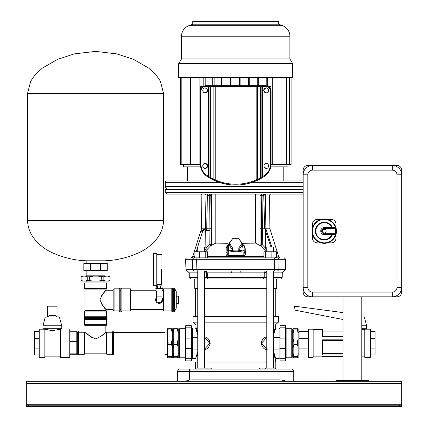 <?xml version="1.0" encoding="UTF-8"?>
<svg xmlns="http://www.w3.org/2000/svg" width="428" height="428" viewBox="0 0 428 428"><rect width="100%" height="100%" fill="white"/><g stroke="black" fill="none" stroke-linecap="round" stroke-linejoin="round"><path stroke-width="0.64" d="M401.673 383.611L26.327 383.611L26.327 381.262L401.673 381.262L401.673 406.6L399.329 406.6L399.329 405.193L28.671 405.193L28.671 406.6L26.327 406.6L26.327 405.193L28.671 405.193M399.329 406.6L28.671 406.6M26.327 383.611L26.327 405.193M399.329 405.193L401.673 405.193M188.545 369.064L185.265 369.064M191.83 379.855L279.57 379.855M204.616 362.029L266.778 362.029M273.626 362.029L275.814 362.029L275.814 369.064M275.348 369.064L275.348 368.128L259.614 368.128L259.614 369.064M281.581 379.984L281.094 379.855L281.94 380.075L281.94 371.413L189.46 371.413L189.46 380.075L190.305 379.855L189.818 379.984M286.487 381.262L281.94 380.075M177.636 381.262L177.636 371.413A2.343 2.343 0 0 1 179.985 369.064L291.415 369.064A2.343 2.343 0 0 1 293.763 371.413L293.763 381.262M195.585 369.064L195.585 362.029L197.768 362.029M196.056 369.064L196.056 368.128L211.785 368.128L211.785 369.064M184.95 381.252L189.46 380.075M293.763 371.413A2.343 2.343 0 0 0 291.415 369.064A2.343 2.343 0 0 1 293.763 371.413L281.94 371.413L281.94 369.064M177.636 371.413A2.343 2.343 0 0 1 179.985 369.064A2.343 2.343 0 0 0 177.636 371.413L189.46 371.413L189.46 369.064M191.744 348.943L191.375 348.355A0.936 0.936 -90 0 1 191.364 348.189A0.936 0.936 0 0 0 192.3 349.125L197.768 349.125L192.3 349.125A0.936 0.936 -90 0 1 191.91 349.039A0.936 0.936 -90 0 0 192.3 349.125L192.3 358.509L195.585 358.509L197.768 351.752M279.976 348.515A0.936 0.936 180 0 0 280.035 348.189A0.936 0.936 0 0 1 279.099 349.125A0.936 0.936 180 0 0 279.489 349.039M266.778 337.462L261.481 343.261L266.778 349.055M279.302 349.104L273.626 349.125L279.099 349.125L279.099 337.398L273.626 337.398L279.099 337.398L279.099 328.014L275.814 328.014L273.626 334.782M273.626 316.517L278.398 316.517L278.398 322.145L275.348 324.964L273.626 324.964M266.778 324.964L204.616 324.964M278.398 322.145L273.626 322.145M266.778 322.145L204.616 322.145M266.778 316.517L204.616 316.517M273.99 355.037L274.423 356.406M274.797 357.498L273.626 353.779M267.168 349.596C264.21 349.553 262.214 347.445 261.182 343.261C262.209 339.078 264.204 336.97 267.168 336.927M273.626 332.743L274.621 329.517M274.407 330.154L273.636 332.706M197.768 324.964L196.056 324.964L196.056 327.543L197.768 332.733M197.41 331.481L196.976 330.116M196.607 329.025L196.056 327.543L195.585 328.014L195.847 328.677M204.231 336.927C207.189 336.964 209.185 339.078 210.218 343.256C209.19 347.44 207.195 349.553 204.231 349.596M197.768 353.79L196.778 357.005M196.992 356.369L197.763 353.817M197.768 316.517L193.007 316.517L193.007 322.145L197.768 322.145M273.626 351.741L275.552 357.845M275.541 357.819L275.236 357.022M275.049 356.492L274.846 355.925M274.84 355.898L274.401 354.555M280.035 338.334A0.936 0.936 180 0 0 279.099 337.398A0.936 0.936 180 0 1 280.035 338.334L279.302 337.419M280.024 348.355L279.655 348.943M204.616 349.055L209.918 343.256L204.616 337.462M191.423 338.002A0.936 0.936 -45 0 0 191.364 338.334A0.936 0.936 0 0 1 192.3 337.398L197.768 337.398L192.3 337.398A0.936 0.936 -45 0 0 191.91 337.483M197.768 334.771L195.585 328.014L192.3 328.014L192.3 349.125M195.858 328.699L196.163 329.501M196.35 330.031L196.554 330.598M196.559 330.619L196.998 331.968M191.375 338.168L191.744 337.58M204.616 288.365L266.778 288.365M273.626 288.365L276.681 288.365L276.681 278.981L273.626 278.981L280.779 278.981A1.407 1.407 180 0 0 282.186 277.611L282.309 272.834L284.117 271.004M204.616 278.981L266.778 278.981L263.124 278.981L263.98 277.611L264.103 272.834L265.248 271.004L266.703 271.004L264.766 272.829M197.768 278.981C188.32 278.981 188.32 278.981 197.768 278.981L194.719 278.981L194.719 288.365L197.768 288.365M215.396 180.921L166.727 180.921A1.407 1.407 0 0 0 165.32 182.328L165.32 186.555A1.407 1.407 0 0 0 166.727 187.962L303.147 187.962L166.727 187.962L165.32 189.369L303.147 189.369M256.003 180.921L303.147 180.921M183.387 164.502L183.387 166.845L200.625 166.845M270.774 166.845L288.012 166.845L288.012 164.502M271.058 164.502L291.11 164.502L291.11 77.703M185.089 77.703L185.089 164.502L200.341 164.502M283.791 180.921L283.791 166.845M187.608 180.921L187.608 166.845M239.455 77.703L239.455 85.734M240.862 77.703L240.862 85.734M249.775 77.703L249.775 85.734M248.368 77.703L248.368 85.734M258.689 77.703L258.689 85.734M257.281 77.703L257.281 85.734M266.195 77.703L266.195 85.777M231.944 77.703L231.944 85.734M230.537 77.703L230.537 85.734M221.624 77.703L221.624 85.734M223.031 77.703L223.031 85.734M212.711 77.703L212.711 85.734M214.118 77.703L214.118 85.734M205.205 77.703L205.205 85.777M199.09 77.703L199.09 164.502M272.31 77.703L272.31 164.502M289.558 77.703L289.558 164.502M286.316 77.703L286.316 164.502M280.977 77.703L280.977 164.502M185.089 164.502L180.29 164.502L180.29 77.703M181.841 77.703L181.841 164.502M190.423 77.703L190.423 164.502M267.602 77.703L267.602 86.151M203.798 77.703L203.798 86.151M192.771 24.214L278.628 24.214L278.628 21.4L192.771 21.4L192.771 24.214L188.818 25.696L282.582 25.696L278.628 24.214M188.818 25.696A11.262 11.262 0 0 0 181.509 36.241L181.509 58.936L289.89 58.936L289.89 36.241A11.262 11.262 0 0 0 282.582 25.696M181.509 58.936L178.695 63.628L292.704 63.628L289.89 58.936M178.695 63.628L178.695 77.703L292.704 77.703L292.704 63.628M266.778 251.771L266.778 247.079L273.626 247.079L273.626 251.771M197.79 247.079L204.616 247.079L204.616 251.771M292.238 329.185L292.238 357.337L291.768 357.803L291.768 328.715L292.238 329.185M285.669 343.261L285.669 360.852L280.035 360.852L280.035 325.665L285.669 325.665L285.669 343.261M179.632 357.803L179.161 357.337L179.161 329.185L179.632 328.715L179.632 357.803L185.265 357.803L185.265 328.715L185.731 328.244M185.731 348.403L185.731 325.665L191.364 325.665L191.364 360.852L185.731 360.852L185.731 348.403L191.364 348.403M243.259 256.238A1.407 0.273 90 0 1 243.222 255.495L228.178 255.495L228.306 250.808L227.172 250.771A1.407 0.701 2 0 1 227.172 250.76A1.407 0.701 2 0 1 227.172 250.755A1.407 0.701 2 0 1 228.573 250.102L228.745 245.276L227.338 245.94L227.129 252.317C227.102 254.286 227.455 255.345 228.178 255.495A1.407 0.273 -90 0 1 228.14 256.238L243.259 256.238C244.859 255.709 245.565 254.671 245.383 253.13L245.185 248.117L243.981 245.094M243.093 250.808L243.222 255.495C243.853 255.559 244.206 254.5 244.27 252.317L244.233 250.771L235.7 251.996L228.306 250.808L228.573 250.102L235.7 251.29L242.826 250.102A1.407 0.701 -2 0 1 244.233 250.755A1.407 0.701 -2 0 1 244.233 250.76A1.407 0.701 -2 0 1 244.233 250.771L244.062 245.94A1.407 0.701 178 0 0 244.062 245.929A1.407 0.701 178 0 0 242.655 245.271L243.093 250.808M197.768 277.611L189.213 277.611L189.294 272.834L187.282 271.004L189.294 272.834L197.768 272.834M266.778 368.128L266.778 271.004L231.163 271.004L231.339 272.834L206.569 272.834L206.692 277.611L207.419 277.611L207.296 272.834L206.152 271.004L210.924 271.004M206.023 194.847L205.317 228.777L206.034 195.002L201.845 194.997L201.492 228.777L200.818 231.2A1.407 1.407 0 0 0 200.588 231.639L192.611 256.886L200.588 231.639L202.417 232.024L202.417 230.655L203 230.655L201.93 230.655A1.407 1.407 0 0 0 201.69 230.676M194.686 257.87L194.686 256.5L192.611 256.886A1.407 1.407 0 0 1 191.268 257.87L191.268 257.87M201.502 230.724L201.93 230.655C200.481 231.227 200.481 231.227 201.93 230.655C200.481 231.227 200.481 231.227 201.93 230.655L200.593 231.639A1.407 1.407 0 0 1 201.93 230.655L201.476 230.729M201.62 230.692A1.407 1.407 0 0 0 200.839 231.174L200.839 231.174A1.407 1.407 0 0 0 200.828 231.184L200.828 231.19M202.417 230.655L201.93 230.655L203.653 229.13C200.432 230.457 200.432 230.457 203.653 229.13L204.67 229.13L203 230.655L202.417 230.655L202.417 232.024L196.179 251.771M205.317 228.777L206.703 228.782L205.74 232.024L205.873 248.053L205.991 231.591L203.584 230.772L205.221 229.403L205.317 228.777L201.754 228.777M271.903 247.079L265.868 228.782L265.365 195.002L266.184 194.061L263.204 194.061L264.402 194.061L264.472 194.981L264.001 195.409L263.257 194.093L264.472 194.981L269.554 194.997L269.908 228.777L278.789 256.886L280.131 257.87L197.768 257.87M271.887 251.771L263.926 251.771L263.926 257.87L271.887 257.87L271.887 251.771L276.483 251.771L276.483 257.87L277.735 257.87L279.061 259.315L274.765 259.315L274.546 269.635L278.853 269.635L279.061 259.315L285.738 259.315L284.331 257.87M204.621 257.87L250.166 257.87L207.473 257.87L207.473 251.771L194.911 251.771L194.911 257.87M273.631 257.87L274.525 258.052M254.253 257.87L193.921 257.87M274.765 259.277L274.295 257.87L274.765 259.315L192.338 259.315L192.547 269.635L196.859 269.635L196.634 259.277L197.105 257.87M274.69 271.004L274.214 271.004M273.626 271.122L274.145 271.004L273.631 271.004L273.626 368.128M282.309 272.834L283.973 271.004L277.526 271.004L284.064 271.004L285.471 269.635L285.738 259.315M266.703 271.004L265.248 271.004M264.103 272.834L240.06 272.834L240.236 271.004L277.526 271.004L278.853 269.635L285.471 269.635M231.339 272.834L240.06 272.834M208.094 278.981L206.692 277.611L204.616 277.611L204.621 272.834L206.569 272.834L204.696 271.004L206.152 271.004M266.778 272.834L264.83 272.834L264.707 277.611L207.419 277.611L208.276 278.981L263.124 278.981M263.306 278.981L264.707 277.611L263.98 277.611M204.616 368.128L204.696 271.004M194.13 271.004L187.282 271.004A1.407 1.407 179.7 0 1 185.929 269.635L192.547 269.635L192.605 270.004M197.768 271.122L197.196 271.004M192.573 269.635L193.873 271.004L231.163 271.004M192.338 259.315L185.661 259.315L185.929 269.635M185.661 259.315A1.407 1.407 0 0 1 187.068 257.87M275.145 256.896L275.766 257.87M260.096 245.298L264.039 249.417L265.205 248.689L265.451 247.989L265.547 228.777L265.868 228.782M265.547 228.777L265.488 230.847L270.961 247.079M265.28 228.777L262.369 228.782L262.086 195.425L263.76 195.425L263.204 194.061M269.645 228.777L265.531 228.777M262.942 194.061L263.257 194.093M263.76 195.425L264.702 228.777M261.208 194.061L261.208 195.425L260.096 195.425L262.086 195.425L261.262 194.061L255.473 194.061L255.602 243.136L260.096 245.608L260.096 194.071L255.602 194.071M261.208 195.425L261.487 228.782L262.369 228.782L262.236 244.607L260.679 245.683M260.625 245.64L261.353 244.565L261.487 228.782L260.096 228.782L260.096 204.375M260.096 195.425L260.096 204.151M265.488 230.847L265.328 247.989L262.236 244.607L261.353 244.565L260.096 243.767L260.096 244.217M204.932 251.771L210.763 245.645L215.798 243.136L215.798 194.071L211.309 194.071L211.309 245.602M266.778 250.236L265.146 248.625L264.039 249.417L266.409 251.771M255.602 243.136L243.414 243.281M227.423 245.094L226.214 248.117L226.016 253.13C225.84 254.681 226.546 255.714 228.14 256.238M227.985 243.281L215.798 243.136M211.309 243.762L210.036 244.57L210.763 245.645M211.309 228.777L206.703 228.782L207.398 195.409L206.687 194.986M208.457 194.061L208.142 194.093L208.457 194.061A1.402 0.824 -90 0 0 207.639 195.425L209.313 195.425L210.191 194.061L209.918 230.655L209.051 230.649L209.169 244.613L206.007 248.053L206.205 248.748L207.254 249.529L206.205 248.748M215.798 194.071L210.191 194.061L215.798 194.071M303.147 194.061L166.727 194.061L205.226 194.061L206.034 194.997C200.465 194.997 200.465 194.997 206.034 195.002L206.927 194.981L208.195 194.061L206.997 194.061L235.7 194.061L210.137 194.061M205.504 194.061L205.836 194.061L205.504 194.061M206.189 194.061L206.564 194.061L206.189 194.061M205.215 194.061L200.909 194.061L201.845 194.997M255.473 194.061L254.28 194.061M265.365 195.002C270.935 194.997 270.935 194.997 265.365 195.002L265.718 211.705M271.357 245.442L271.93 247.079M278.789 256.886L276.483 256.896M245.185 248.058L244.062 247.122M209.618 194.376L209.431 194.74M210.132 194.061L209.731 195.425L211.309 195.425M206.927 194.981L206.997 194.061M207.639 195.425L208.142 194.093M209.731 195.425L209.313 195.425L209.051 230.649L206.317 230.655L206.553 229.793C205.804 231.19 205.365 231.061 205.221 229.403L204.67 229.13M209.918 230.655L210.036 244.57L209.169 244.613L210.715 245.688M205.873 248.053L206.141 248.818L204.616 250.268M265.146 248.625L265.451 247.989M203 230.655L203.584 230.772M206.243 230.633L205.991 231.591M227.391 254.574L227.129 252.29M245.383 253.13L244.27 252.317L244.019 254.542M226.016 253.13L227.129 252.37L227.172 250.771M226.214 248.117L227.338 247.122M241.927 243.345L241.927 245.453L238.813 250.129L232.586 250.129L232.586 248.015L229.467 243.345L232.586 238.669L238.813 238.669L241.927 243.345L238.813 248.015L232.586 248.015M229.467 243.345L229.467 245.453L232.586 250.129M238.813 250.129L238.813 248.015M265.606 257.87L265.606 251.771M199.512 257.87L199.512 251.771M205.788 257.87L205.788 251.771M293.934 329.935L293.934 328.715L293.175 328.715L293.175 333.118L293.934 329.935L297.385 329.935L298.15 333.118L298.15 338.858L297.385 342.042L297.385 344.481L298.15 347.659L298.15 353.405L297.385 357.803L298.15 357.803L298.15 353.405M293.934 328.715L297.385 328.715L297.385 329.935M298.15 333.118L298.15 328.715L297.385 328.715M293.934 344.481L293.934 342.042L293.175 338.858L293.175 347.659L293.934 344.481L297.385 344.481M293.934 342.042L297.385 342.042M293.175 333.118L293.175 338.858M293.934 357.803L293.175 353.405L293.175 357.803L297.385 357.803M293.934 356.588L297.385 356.588M293.175 347.659L293.175 353.405M298.15 338.858L298.15 347.659M308.47 337.874L308.47 329.185L313.162 329.185L313.162 357.337L308.47 357.337L308.47 337.874M364.774 337.874L364.774 329.185L370.402 329.185L370.402 357.337L364.774 357.337L364.774 337.874M343.026 336.371L322.546 336.371L322.546 329.656L313.162 329.656M343.026 330.09L322.546 330.09M343.026 356.428L322.546 356.428L322.546 356.866L313.162 356.866M343.026 354.994L322.546 354.994L322.546 339.837L343.026 339.837M308.47 354.989L299.086 354.989L299.086 331.529L308.47 331.529M299.086 348.119L308.47 348.119M299.086 338.404L308.47 338.404M370.402 338.404L375.094 338.404L375.094 331.529L370.402 331.529M375.094 338.404L375.094 348.119L370.402 348.119M375.094 348.119L375.094 354.989L370.402 354.989M343.026 353.678L322.546 353.678M343.026 340.383L322.546 340.383M361.794 325.783L366.652 325.783L364.303 316.988L361.794 316.988M366.652 325.783L366.652 328.715L361.794 328.715M343.026 312.611L294.657 306.197L293.924 309.947L343.026 319.491M174.014 329.935L174.014 328.715L173.249 328.715L173.249 333.118L174.014 329.935L177.465 329.935L178.225 333.118L178.225 338.858L177.465 342.042L177.465 344.481L178.225 347.659L178.225 353.405L177.465 357.803L178.225 357.803L178.225 353.405M174.014 328.715L177.465 328.715L177.465 329.935M178.225 333.118L178.225 328.715L177.465 328.715M174.014 344.481L174.014 342.042L173.249 338.858L173.249 347.659L174.014 344.481L177.465 344.481M174.014 342.042L177.465 342.042M173.249 333.118L173.249 338.858M174.014 357.803L173.249 353.405L173.249 357.803L177.465 357.803M174.014 356.588L177.465 356.588M173.249 347.659L173.249 353.405M178.225 338.858L178.225 347.659M167.337 332L164.994 332L164.994 354.523L167.337 354.523M168.102 329.935L168.102 328.715L167.337 328.715L167.337 333.118L168.102 329.935L171.553 329.935L172.313 333.118L172.313 338.858L171.553 342.042L171.553 344.481L172.313 347.659L172.313 353.405L171.553 357.803L172.313 357.803L172.313 353.405M168.102 328.715L171.553 328.715L171.553 329.935M172.313 333.118L172.313 328.715L171.553 328.715M167.337 333.118L167.337 347.659L168.102 344.481L171.553 344.481M168.102 344.481L168.102 342.042L167.337 338.858M168.102 342.042L171.553 342.042M167.337 347.659L167.337 357.803L171.553 357.803M168.102 357.803L167.337 353.405M168.102 356.588L171.553 356.588M172.313 338.858L172.313 347.659M84.53 324.729L106.583 324.729A0.936 0.936 0 0 1 105.641 325.665L85.466 325.665A0.936 0.936 0 0 1 84.53 324.729L84.53 319.566M84.059 319.566L84.059 318.63L107.048 318.63L107.048 319.566L84.059 319.566M112.446 343.261L112.446 331.764L113.383 331.764L113.383 354.753L112.446 354.753L112.446 343.261M112.446 354.288L106.813 354.288L106.813 332.235L106.347 332.706L106.347 353.817L84.765 353.817L84.765 332.706L84.295 332.235L78.666 332.235M78.666 343.261L78.666 331.764L77.725 331.764L77.725 354.753L78.666 354.753L78.666 343.261M88.901 335.311L85.937 332.706C86.611 334.182 89.827 336.248 95.588 338.906C101.308 336.226 104.502 334.156 105.17 332.706L102.212 335.306M101.58 335.825L101.099 336.215M100.858 336.403L100.211 336.884M91.806 337.521L90.822 336.831M90.26 336.408L89.564 335.857M105.17 325.665L105.17 332.706L106.347 332.706M85.937 325.665L85.937 332.706L84.765 332.706M106.583 324.729L106.583 319.566M114.089 288.836L114.089 310.889A0.936 0.936 0 0 1 113.147 309.947L113.147 289.772A0.936 0.936 0 0 1 114.089 288.836L119.246 288.836M119.246 288.365L120.188 288.365L120.188 311.354L119.246 311.354L119.246 288.365M95.556 316.752L107.048 316.752L107.048 317.688L84.059 317.688L84.059 316.752L95.556 316.752M84.53 316.752L84.53 311.119L106.583 311.119L106.112 310.653L84.995 310.653L84.995 289.071L106.112 289.071L106.583 288.6L106.583 282.972M95.556 282.972L107.048 282.972L107.048 282.031L84.059 282.031L84.059 282.972L95.556 282.972M103.506 293.207L106.112 290.243C104.635 290.917 102.565 294.132 99.906 299.894C102.592 305.613 104.657 308.807 106.112 309.481L103.918 307.004M102.988 305.886L101.928 304.522M101.297 296.112L101.982 295.127M102.41 294.566L102.961 293.87M113.147 309.481L106.112 309.481L106.112 310.653M113.147 290.243L106.112 290.243L106.112 289.071M114.089 310.889L119.246 310.889M104.94 263.45L104.94 260.807L86.172 260.807C73.579 260.256 61.632 257.244 50.327 251.776C44.512 248.818 39.483 244.87 35.235 239.931C30.404 234.309 27.836 227.824 27.52 220.474L163.587 220.474L163.587 93.513L160.393 81.186L156.295 75.194L148.832 68.17L133.568 59.369L116.801 53.885L95.556 51.381L74.312 53.885L57.545 59.369L42.276 68.17L34.818 75.194L30.714 81.186L27.52 93.513L163.587 93.513M86.172 276.119L86.172 270.491L86.172 275.183L104.94 275.183L104.94 270.491L104.94 276.119M100.414 270.491L100.414 263.45L107.284 263.45L107.284 270.491L83.824 270.491L83.824 263.45L90.699 263.45L90.699 270.491M100.414 263.45L90.699 263.45M110.023 280.361L108.846 281.094L107.947 281.094L110.023 280.329L107.947 281.094L105.919 281.094L103.844 280.329L97.584 281.094L93.529 281.094L87.264 280.329L85.193 281.094L82.262 281.094L81.09 280.361L81.09 276.884L83.166 276.119L81.09 276.884M110.023 276.884L107.947 276.119L108.846 276.119L110.023 276.852L110.023 280.329M103.844 276.884L105.919 276.119L97.584 276.119L103.844 276.884L103.844 280.329M107.947 276.119L105.919 276.119M89.377 276.884L93.529 276.119L85.193 276.119L87.264 276.884L89.377 276.884L89.377 280.329M101.73 280.329L101.73 276.884M97.584 276.119L93.529 276.119M83.166 281.094L81.09 280.361M87.264 280.329L87.264 276.884M85.193 276.119L82.262 276.119L81.09 276.852M105.919 281.094L97.584 281.094M93.529 281.094L85.193 281.094M156.316 299.862A2.814 2.814 0 0 0 159.13 302.676A2.814 2.814 0 0 0 161.945 299.862A2.814 2.814 0 0 1 159.13 302.676A2.814 2.814 0 0 1 156.316 299.862L156.316 291.061M176.256 296.165L178.385 296.165L178.385 303.554L176.256 303.554M176.256 291.575L176.256 308.144L174.597 311.354L174.597 288.365L176.256 291.575M174.597 288.365L173.72 288.365L173.72 311.354L174.597 311.354M153.497 285.315L153.031 284.845L153.031 254.114L153.497 253.644L153.497 285.315L156.782 285.315L156.782 253.644L153.497 253.644M161.474 269.48L161.474 284.208A0.471 0.471 180 0 1 161.008 284.679L157.204 284.684L157.204 285.904M161.474 284.208L161.008 284.679L161.051 285.904M156.375 285.904L156.15 286.337L156.375 285.904L157.413 285.904L157.638 286.337L158.093 285.904L160.163 285.904L160.618 286.337L160.848 285.904L161.907 285.904L162.11 288.247M155.846 288.247L162.415 288.247L162.415 288.718L155.846 288.718L155.846 288.247M156.081 288.718L156.081 291.061L162.18 291.061L162.18 288.718M156.316 296.106L161.945 296.106L161.945 291.061M156.316 297.749A3.52 3.52 0 0 0 159.13 303.377A3.52 3.52 0 0 0 161.945 297.749M171.799 299.862L171.799 288.365L172.735 288.365L172.735 311.354L171.799 311.354L171.799 299.862M122.066 299.862L122.066 288.365L121.124 288.365L121.124 311.354L122.066 311.354L122.066 299.862M122.066 310.889L130.508 310.889L130.508 288.836L122.066 288.836M171.799 310.889L163.352 310.889L163.352 288.836L171.799 288.836M160.618 286.337L160.618 288.247M161.88 285.904L162.11 286.337M156.348 285.904L156.15 288.247M157.638 286.337L157.638 288.247M157.413 285.904L158.093 285.904M160.163 285.904L160.848 285.904M157.969 284.604L158.248 284.588M158.574 284.572L158.922 284.561M69.748 330.1L69.748 357.503L60.364 357.503L60.364 329.014L69.748 329.014L69.748 330.1M47.663 312.954L47.663 316.988L49.07 315.58L55.64 315.58L57.047 316.988L57.047 306.197L47.663 306.197L47.663 312.954L57.047 312.954M51.879 330.48L52.355 330.491C46.304 329.576 46.304 329.576 52.355 330.491C58.411 329.576 58.411 329.576 52.355 330.491L53.297 330.453M54.169 330.363L54.966 330.223M55.683 330.063L56.25 329.908M44.849 329.185L44.849 357.337L39.221 357.337L39.221 329.185L44.849 329.185M48.471 329.908L49.043 330.063M49.049 330.068L49.744 330.223M50.525 330.357L51.44 330.453M39.221 354.989L34.529 354.989L34.529 331.529L39.221 331.529M34.529 338.404L39.221 338.404M34.529 348.119L39.221 348.119M69.748 341.635L76.789 341.635L76.789 331.77L69.748 331.77M76.789 341.635L76.789 353.127L69.748 353.127M76.789 353.127L76.789 354.753L69.748 354.753M61.739 325.783L59.396 316.988L45.32 316.988L42.971 325.783L42.971 328.715L61.739 328.715L61.739 325.783L42.971 325.783M392.289 292.121L392.289 296.813A9.384 9.384 0 0 0 401.673 287.429A9.384 9.384 0 0 1 392.289 296.813L312.531 296.813A9.384 9.384 0 0 1 303.147 287.429A9.384 9.384 0 0 0 312.531 296.813A9.384 9.384 0 0 1 303.147 287.429L303.147 174.822A9.384 9.384 0 0 1 312.531 165.438L392.289 165.438A9.384 9.384 0 0 1 401.673 174.822A9.384 9.384 0 0 0 392.289 165.438A9.384 9.384 0 0 1 401.673 174.822L401.673 287.429A9.384 9.384 0 0 1 392.289 296.813L396.981 296.813A4.692 4.692 0 0 0 401.673 292.121L401.673 287.429L396.981 287.429L396.981 174.822A4.692 4.692 0 0 0 392.289 170.13L312.531 170.13A4.692 4.692 0 0 0 307.839 174.822L307.839 287.429A4.692 4.692 0 0 0 312.531 292.121L392.289 292.121A4.692 4.692 0 0 0 396.981 287.429M322.38 231.125A1.878 1.878 0 0 0 324.258 233.003A1.878 1.878 0 0 0 326.136 231.125A1.878 1.878 0 0 0 324.258 229.248A1.878 1.878 0 0 0 322.38 231.125M336.456 231.125A12.198 12.198 0 0 1 322.851 243.243A12.198 12.198 0 0 1 322.851 219.008A12.198 12.198 0 0 1 336.456 231.125A12.198 12.198 0 0 0 336.13 228.327L335.456 227.637A11.727 11.727 0 0 0 317.405 221.608A11.727 11.727 0 0 0 317.405 240.643A11.727 11.727 0 0 0 335.456 234.614L336.13 233.923A12.198 12.198 0 0 1 312.06 231.125A12.198 12.198 0 0 1 336.13 228.327L324.258 228.547A2.579 2.579 0 0 0 321.679 231.125A2.579 2.579 0 0 0 324.258 233.704L335.22 233.704A11.262 11.262 0 0 0 335.22 228.547L335.22 227.605A0.936 0.936 0 0 1 336.13 228.327M335.985 227.776L335.985 224.09A4.692 4.692 0 0 0 331.293 219.398L327.607 219.398M320.909 219.398L317.223 219.398A4.692 4.692 0 0 0 312.531 224.09L312.531 227.776M312.531 234.474L312.531 238.161A4.692 4.692 0 0 0 317.223 242.853L320.909 242.853M327.607 242.853L331.293 242.853A4.692 4.692 0 0 0 335.985 238.161L335.985 234.474M336.13 233.923A0.936 0.936 0 0 1 335.22 234.646L335.22 233.704L336.13 233.923A0.936 0.936 0 0 1 335.22 234.646L324.258 234.646A3.52 3.52 0 0 1 320.738 231.125A3.52 3.52 0 0 1 324.258 227.605L335.22 227.605M324.258 227.605A3.52 3.52 0 0 0 320.738 231.125A3.52 3.52 0 0 0 324.258 234.646A3.52 3.52 0 0 1 320.738 231.125A3.52 3.52 0 0 1 324.258 227.605L324.258 228.547M331.935 227.605A8.448 8.448 0 0 0 319.037 224.491A8.448 8.448 0 0 0 319.037 237.759A8.448 8.448 0 0 0 331.935 234.646A8.448 8.448 0 0 1 319.037 237.759A8.448 8.448 0 0 1 319.037 224.491A8.448 8.448 0 0 1 331.935 227.605M303.147 170.13L303.147 174.822A9.384 9.384 0 0 1 312.531 165.438L307.839 165.438A4.692 4.692 0 0 0 303.147 170.13M307.839 287.429L303.147 287.429L303.147 292.121A4.692 4.692 0 0 0 307.839 296.813L312.531 296.813L312.531 292.121M396.981 174.822L401.673 174.822L401.673 170.13A4.692 4.692 0 0 0 396.981 165.438L392.289 165.438L392.289 170.13M343.026 296.813L343.026 380.326M361.794 296.813L361.794 380.326M368.829 381.262L368.829 380.326L335.985 380.326L335.985 381.262M202.808 165.336A2.461 2.461 0 0 0 205.205 168.37C202.155 168.942 202.155 162.881 205.205 163.448A2.461 2.461 0 0 0 203.268 164.384M268.131 88.847A2.461 2.461 0 0 0 266.195 87.906C263.145 89.548 263.145 91.191 266.195 92.833C269.244 93.4 269.244 87.344 266.195 87.906A2.461 2.461 0 0 0 264.964 88.238M264.584 88.505A2.461 2.461 0 0 0 264.964 92.502M265.371 92.689A2.461 2.461 0 0 0 268.404 89.281M266.628 163.485A2.461 2.461 0 0 0 266.195 163.448C263.145 165.085 263.145 166.727 266.195 168.37C269.244 168.942 269.244 162.881 266.195 163.448A2.461 2.461 0 0 0 265.783 163.48M265.365 163.587A2.461 2.461 0 0 0 264.964 163.774M264.584 167.771A2.461 2.461 0 0 0 264.964 168.044M265.371 168.231A2.461 2.461 0 0 0 266.195 168.37M202.808 89.794A2.461 2.461 0 0 0 205.205 92.833C202.155 93.4 202.155 87.344 205.205 87.906A2.461 2.461 0 0 0 204.777 87.943M204.359 88.056A2.461 2.461 0 0 0 203.963 88.243M203.594 88.505A2.461 2.461 0 0 0 203.268 88.847M235.7 184.206A50.67 50.67 0 0 0 256.19 179.878L256.19 86.617L213.893 86.542L213.893 179.359L215.209 179.878A50.67 50.67 0 0 0 235.7 184.206M270.63 163.913L270.63 91.308L271.068 91.308A5.575 5.575 0 0 0 265.494 85.734A5.575 5.575 0 0 1 271.068 91.308L271.068 163.913A14.959 14.959 0 0 1 264.451 176.325A51.553 51.553 0 0 1 206.949 176.325A51.553 51.553 0 0 0 264.451 176.325A14.959 14.959 0 0 0 271.068 163.913L270.63 163.913C270.212 169.413 268.003 173.335 264.012 175.678L262.316 176.7A50.707 50.707 0 0 1 261.15 177.395L260.454 177.834A50.745 50.745 0 0 1 257.506 179.359L256.19 179.878M271.068 91.308C270.737 87.922 268.88 86.065 265.494 85.734L205.905 85.734C202.519 86.065 200.662 87.922 200.331 91.308L200.331 91.308A5.575 5.575 0 0 1 205.905 85.734L265.494 85.734L205.905 85.734A5.575 5.575 0 0 0 200.331 91.308L200.331 163.913A14.959 14.959 0 0 0 206.949 176.325A14.959 14.959 0 0 1 200.331 163.913L200.769 163.913L200.769 91.308C201.395 87.938 203.113 86.322 205.905 86.456L213.893 86.542M270.63 91.308C270.004 87.938 268.292 86.322 265.494 86.456L256.19 86.617M200.769 163.913C201.187 169.413 203.396 173.335 207.387 175.678L209.083 176.7A50.707 50.707 0 0 0 210.25 177.395L210.945 177.834A50.745 50.745 0 0 0 213.893 179.359M215.209 179.878L215.209 86.617M210.945 86.542L210.945 177.834M210.25 86.579L210.25 177.395M209.083 86.579L209.083 176.7M208.5 86.563L208.5 176.352M205.205 163.448C208.254 165.085 208.254 166.727 205.205 168.37A2.461 2.461 0 0 0 206.029 168.231M205.205 87.906C208.254 89.548 208.254 91.191 205.205 92.833A2.461 2.461 0 0 0 207.666 90.367M262.899 86.563L262.899 176.352M262.316 86.579L262.316 176.7M261.15 86.579L261.15 177.395M260.454 86.542L260.454 177.834M257.506 86.542L257.506 179.359M202.856 86.643L200.513 86.617L200.513 89.907M270.887 89.907L270.887 86.617L268.543 86.617M207.65 90.089A2.461 2.461 0 0 0 207.601 89.816M268.131 167.434A2.461 2.461 0 0 0 268.404 167.006M268.511 166.754A2.461 2.461 0 0 0 268.591 166.487M268.645 166.203A2.461 2.461 0 0 0 268.661 165.914M268.645 165.62A2.461 2.461 0 0 0 268.404 164.817M268.131 164.384A2.461 2.461 0 0 0 267.045 163.598M206.435 168.044A2.461 2.461 0 0 0 206.815 167.771M207.152 167.412A2.461 2.461 0 0 0 207.666 165.909M207.65 165.625A2.461 2.461 0 0 0 207.601 165.352M207.425 164.844A2.461 2.461 0 0 0 206.815 164.047M206.435 163.774A2.461 2.461 0 0 0 206.034 163.587M401.673 404.257L26.327 404.257M265.333 368.128L265.333 369.064M206.066 368.128L206.066 369.064M275.348 362.029L275.348 358.98L275.814 358.509L279.099 358.509L279.099 349.125M165.32 186.555L303.147 186.555M303.147 182.328L252.338 182.328M219.061 182.328L165.32 182.328M181.509 36.241L289.89 36.241M291.768 328.715L286.139 328.715L286.139 357.803L285.669 358.273M285.669 348.403L280.035 348.403M285.669 327.832L280.035 327.832M285.669 338.12L280.035 338.12M285.669 358.685L280.035 358.685M185.731 338.12L191.364 338.12M185.731 327.832L191.364 327.832M185.731 358.685L191.364 358.685M232.051 239.466L227.348 245.763M194.911 256.5L194.911 255.778M192.338 259.277L193.665 257.87L192.338 259.277M282.106 272.834L273.626 272.834L273.631 277.611L282.186 277.611M264.707 277.611L266.778 277.611M274.075 271.004L274.546 269.635L196.859 269.635L197.324 271.004M263.926 256.313L207.473 256.313M166.727 194.061L165.32 192.654L303.147 192.654M205.873 232.024L202.417 232.024M192.616 256.886L191.279 257.87M228.745 245.276A6.96 6.024 180 0 1 231.05 240.975M240.349 240.969A6.96 6.024 180 0 1 242.655 245.271M78.666 354.288L84.295 354.288L84.295 332.235M84.53 282.972L84.53 288.6L106.583 288.6M161.008 284.679L161.008 254.28L161.474 254.751M312.531 170.13L312.531 165.438M303.147 174.822L307.839 174.822M332.449 234.646A8.913 8.913 0 0 1 318.801 238.171A8.913 8.913 0 0 1 318.801 224.074A8.913 8.913 0 0 1 332.449 227.605M324.258 234.646L324.258 233.704M271.068 163.913C270.924 169.151 268.72 173.286 264.451 176.325L264.012 175.678M265.494 85.734L265.494 86.456M205.905 85.734L205.905 86.456M264.451 176.325C245.281 187.962 226.118 187.962 206.949 176.325L207.387 175.678M200.331 91.308L200.769 91.308M275.348 324.964L275.348 327.543L275.814 328.014M195.585 358.509L196.056 358.98L196.056 362.029M196.056 324.964L193.007 322.145M279.099 328.014L280.035 328.95M279.099 358.509L280.035 357.573M192.3 358.509L191.364 357.573M192.3 328.014L191.364 328.95M275.744 316.517L275.744 288.365M195.655 316.517L195.655 288.365M197.768 247.079L197.768 251.771M197.768 271.004L197.768 368.128M291.768 357.803L286.139 357.803M286.139 328.715L285.669 328.244M185.265 357.803L185.731 358.273M179.632 328.715L185.265 328.715M227.172 250.749A1.407 1.407 0 0 0 227.166 250.765L227.338 245.929M189.213 277.611L190.621 278.981M165.32 192.654L165.32 189.369M269.554 194.997L270.491 194.061M265.569 194.061L265.9 194.061M244.228 250.771L244.27 252.306M239.343 239.466L244.062 245.929L244.233 250.76A1.407 1.407 0 0 0 244.228 250.749M292.238 332.706L293.175 332.706M299.086 332.706L298.15 332.706M299.086 353.817L298.15 353.817M292.238 353.817L293.175 353.817M364.774 329.656L361.96 329.656L361.96 328.715M364.774 356.866L361.794 356.866M343.026 331.063L322.546 331.063M172.313 332.706L173.249 332.706M179.161 332.706L178.225 332.706M179.161 353.817L178.225 353.817M172.313 353.817L173.249 353.817M113.383 332.47L164.994 332.47M113.383 354.052L164.994 354.052M106.813 332.235L112.446 332.235M84.295 354.288L84.765 353.817M106.813 354.288L106.347 353.817M106.583 311.119L106.583 316.752M84.53 288.6L84.995 289.071M84.53 311.119L84.995 310.653M85.937 317.688L85.937 318.63M105.17 317.688L105.17 318.63M86.172 263.45L86.172 260.807M163.587 220.474C163.271 227.824 160.703 234.309 155.878 239.931C151.63 244.87 146.595 248.818 140.78 251.776C129.475 257.244 117.529 260.256 104.94 260.807M27.52 220.474L27.52 93.513M104.94 282.031L104.94 281.094M86.172 282.031L86.172 281.094M172.735 289.323L173.72 289.323M161.008 254.28L156.782 254.28M120.188 290.243L121.124 290.243M130.508 290.243L156.081 290.243M162.18 290.243L163.352 290.243M130.508 309.481L163.352 309.481M120.188 309.481L121.124 309.481M161.945 296.106L161.945 299.862M157.204 284.684L156.782 284.684M172.735 310.396L173.72 310.396M77.725 333.642L76.789 333.642M57.047 328.715L57.047 329.656L60.364 329.656M44.849 329.656L47.663 329.656L47.663 328.715M44.849 356.866L60.364 356.866M77.725 352.881L76.789 352.881M200.331 163.913C200.475 169.151 202.679 173.286 206.949 176.325"/></g></svg>
